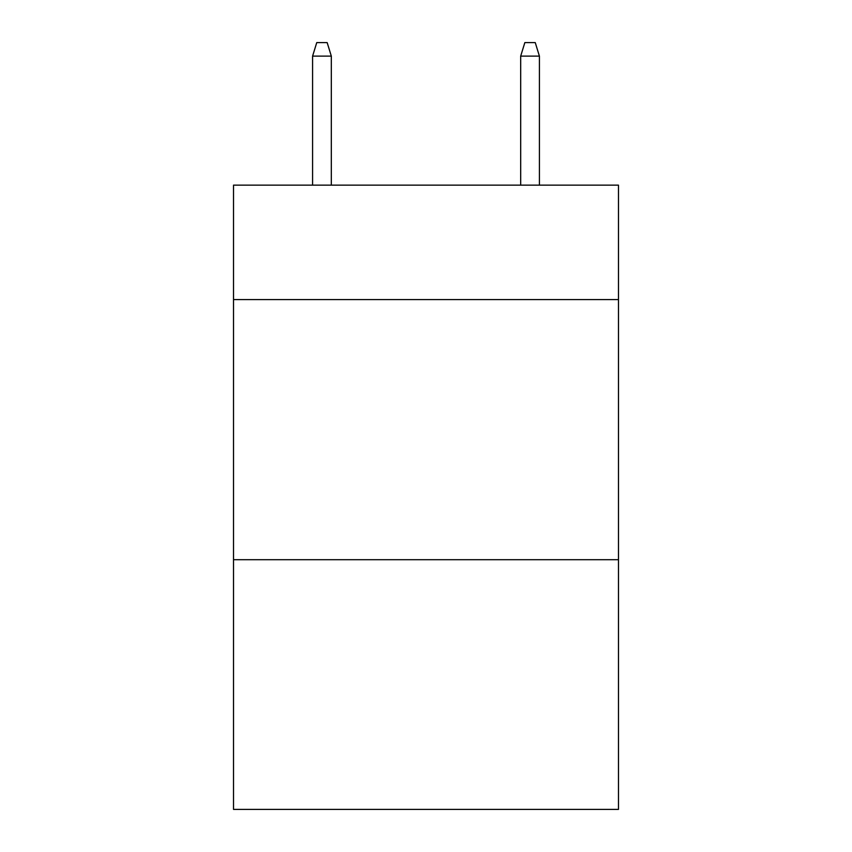 <?xml version="1.0" encoding="UTF-8"?>
<svg xmlns="http://www.w3.org/2000/svg" width="852" height="852" viewBox="0 0 852 852"><rect width="100%" height="100%" fill="white"/><g stroke="black" fill="none" stroke-linecap="round" stroke-linejoin="round"><path stroke-width="1.28" d="M618.477 299.584L618.477 185.14L233.523 185.14L233.523 299.584L618.477 299.584L618.477 809.4L233.523 809.4L233.523 299.584M618.477 559.7L233.523 559.7M331.322 185.14L331.322 56.126L312.588 56.126L312.588 185.14M312.588 56.126L316.752 42.6L327.157 42.6L331.322 56.126M520.678 56.126L524.843 42.6L535.248 42.6L539.412 56.126L520.678 56.126L520.678 185.14M539.412 56.126L539.412 185.14"/></g></svg>
